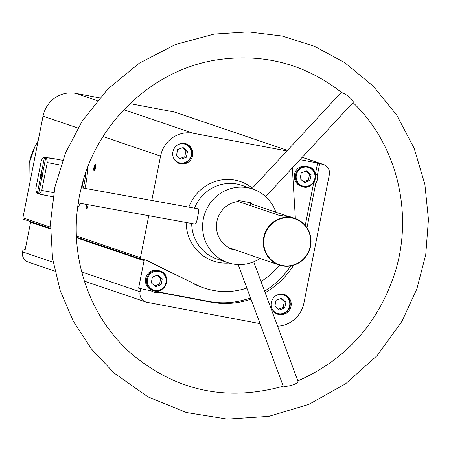 <?xml version="1.0" encoding="UTF-8"?>
<svg xmlns="http://www.w3.org/2000/svg" width="451" height="451" viewBox="0 0 451 451"><rect width="100%" height="100%" fill="white"/><g stroke="black" fill="none" stroke-linecap="round" stroke-linejoin="round"><path stroke-width="0.68" d="M87.708 167.304A29.8 7.492 100.7 0 1 85.679 184.893A29.8 7.492 100.7 0 1 84.935 188.36M80.193 203.3A29.8 7.492 100.7 0 1 77.561 208.289M306.99 227.67L315.779 183.275A11.664 11.281 108.7 0 0 317.493 174.622L319.658 163.702L317.6 163.008L315.441 173.923L317.493 174.622M305.254 225.37L313.727 182.576L315.779 183.275M138.604 288.189L151.248 290.884L138.604 288.189L144.044 260.712A1.297 1.252 -71.3 0 0 143.796 259.658M250.519 297.897A82.448 79.748 -71.3 0 1 208.847 301.443L157.591 291.769L159.643 292.468L210.899 302.142A82.448 79.748 -71.3 0 0 250.987 299.16M25.233 249.392L23.119 248.991L25.177 249.691L30.617 222.213L50.377 228.922M319.658 163.702L322.454 164.232A9.071 8.772 -71.3 0 1 323.609 164.536A9.071 8.772 -71.3 0 1 329.32 174.751L303.94 302.925A28.503 27.573 -71.3 0 1 277.596 326.186M300 159.682L317.6 163.008M54.87 271.124L28.261 262.093A9.071 8.772 -71.3 0 1 22.55 251.872L23.119 248.991M260.069 323.632L146.953 302.288A9.071 8.772 -71.3 0 1 145.797 301.984A9.071 8.772 -71.3 0 1 140.086 291.769L140.656 288.882M293.669 265.227A82.448 79.748 -71.3 0 1 265.165 292.676M151.248 290.884A11.664 11.281 108.7 0 0 153.791 292.135A11.664 11.281 108.7 0 0 159.643 292.468M283.155 294.255A10.367 10.029 108.7 0 0 271.446 301.871A10.367 10.029 108.7 0 0 277.816 314.234A10.367 10.029 108.7 0 0 290.641 307.644A10.367 10.029 108.7 0 0 284.474 294.604A10.367 10.029 108.7 0 0 283.155 294.255M184.78 143.519A10.367 10.029 108.7 0 0 173.071 151.136A10.367 10.029 108.7 0 0 179.436 163.499A10.367 10.029 108.7 0 0 192.261 156.909A10.367 10.029 108.7 0 0 186.1 143.869A10.367 10.029 108.7 0 0 184.78 143.519M246.877 288.076A70.486 68.18 -71.3 0 1 204.252 288.059A70.486 68.18 -71.3 0 1 196.275 284.756L146.35 260.137L141.422 259.207A1.297 1.252 -71.3 0 1 140.441 257.707L148.757 215.708M292.338 167.935L295.196 215.578A70.486 68.18 -71.3 0 1 295.315 218.532M279.49 265.154A70.486 68.18 -71.3 0 1 261.016 281.492M151.773 200.453L160.562 156.08A28.503 27.573 -71.3 0 1 193.208 133.254L286.909 150.933M30.595 221.604A1.297 1.252 -71.3 0 1 30.617 222.213M228.916 248.614L235.039 249.769M287.107 216.046L251.562 203.982L251.759 202.989L238.449 200.475L238.252 201.473L278.943 215.285L290.41 216.869L295.067 218.447A24.619 23.813 108.7 0 0 263.739 237.344A24.619 23.813 108.7 0 0 279.242 265.075A24.619 23.813 108.7 0 0 309.702 249.414A24.619 23.813 108.7 0 0 295.067 218.447M279.242 265.075L229.085 247.751L228.894 248.749L235.941 250.074M250.288 205.555L250.829 202.809M238.252 201.473A24.619 23.813 108.7 0 0 216.908 221.447A24.619 23.813 108.7 0 0 229.085 247.751M275.911 212.246A38.871 37.596 108.7 0 0 252.819 189.059A38.871 37.596 108.7 0 0 203.356 218.887A38.871 37.596 108.7 0 0 227.834 262.674A38.871 37.596 108.7 0 0 260.266 258.333M78.299 202.956L195.024 224.079C195.982 223.865 196.861 221.492 197.651 216.954C198.728 212.15 198.806 209.427 197.893 208.796L81.338 187.706M191.698 223.476A38.871 37.596 108.7 0 0 216.937 258.975L227.834 262.674M252.819 189.059L241.922 185.361A38.871 37.596 108.7 0 0 194.522 208.187M23.886 219.316A1.297 1.252 -71.3 0 1 22.905 217.81L43.025 116.189A28.503 27.573 -71.3 0 1 75.672 93.357L99.615 97.878M129.961 103.606L174.255 111.966A1.297 1.252 -71.3 0 1 174.582 112.073M88.159 204.743A3.242 0.812 100.7 0 1 87.973 206.006A3.242 0.812 100.7 0 1 86.823 208.852A3.242 0.812 100.7 0 1 86.197 207.764A3.242 0.812 100.7 0 1 86.66 204.472M95.522 167.896A3.242 0.812 100.7 0 1 94.372 170.749A3.242 0.812 100.7 0 1 93.943 167.484A3.242 0.812 100.7 0 1 95.527 164.598A3.242 0.812 100.7 0 1 95.522 167.896M264.201 237.446A24.23 23.435 108.7 0 0 294.695 264.54A24.23 23.435 108.7 0 0 302.841 223.397A24.23 23.435 108.7 0 0 264.201 237.446M297.823 380.92C345.009 360.112 377.149 324.799 394.236 274.975C414.221 214.823 397.421 144.918 353.009 102.569L353.032 102.574C354.976 101.272 345.522 93.205 341.959 92.748C305.237 64.048 263.722 53.06 217.427 59.786C152.111 69.477 95.026 123.907 80.684 190.463L79.387 195.554L78.671 200.627C68.761 257.104 89.467 317.109 131.269 353.607C176.11 391.141 226.892 401.965 283.611 386.09C286.114 387.223 298.833 384.128 297.902 381.016L253.716 261.8M94.704 170.331A2.678 0.671 100.7 0 1 94.614 167.609A2.678 0.671 100.7 0 1 95.691 165.105M87.161 208.441A2.678 0.671 100.7 0 1 87.347 204.596M290.692 265.949A82.448 79.748 -71.3 0 1 264.585 291.104M145.312 259.939L196.275 284.756M204.252 288.059L202.195 287.36A70.486 68.18 -71.3 0 1 194.223 284.057M300.986 186.128A10.367 10.029 -71.3 0 1 294.621 173.765A10.367 10.029 -71.3 0 1 306.33 166.148A10.367 10.029 -71.3 0 1 307.65 166.498L308.772 166.876A10.367 10.029 108.7 0 0 307.452 166.532A10.367 10.029 108.7 0 0 295.738 174.148A10.367 10.029 108.7 0 0 302.108 186.511A10.367 10.029 108.7 0 0 314.933 179.915A10.367 10.029 108.7 0 0 308.772 166.876C321.326 169.582 313.834 191.681 302.108 186.511L300.986 186.128M313.727 182.576A11.664 11.281 108.7 0 0 315.441 173.923M152.782 291.735A11.664 11.281 108.7 0 0 157.591 291.769M152.156 290.213A10.367 10.029 -71.3 0 1 145.786 277.85A10.367 10.029 -71.3 0 1 157.5 270.234A10.367 10.029 -71.3 0 1 158.82 270.577L159.936 270.961A10.367 10.029 108.7 0 0 158.617 270.617A10.367 10.029 108.7 0 0 146.908 278.228A10.367 10.029 108.7 0 0 153.272 290.591A10.367 10.029 108.7 0 0 166.103 284A10.367 10.029 108.7 0 0 159.936 270.961C172.491 273.661 165.004 295.766 153.272 290.591L152.156 290.213M151.254 282.833L152.415 276.965L157.923 274.963L162.27 278.825L161.108 284.694L155.601 286.695L151.254 282.833M284.716 308.022L285.878 302.153L281.531 298.291L276.018 300.293L274.856 306.161L279.203 310.023L284.716 308.022L283.16 307.492L284.322 301.623L285.878 302.153M277.348 314.065A10.367 10.029 108.7 0 0 289.705 307.328A10.367 10.029 108.7 0 0 284.006 294.458M300.084 178.748L301.245 172.88L306.759 170.878L311.105 174.74L309.944 180.609L304.431 182.616L300.084 178.748M186.336 157.281L187.498 151.418L183.151 147.55L177.643 149.557L176.482 155.42L180.828 159.288L186.336 157.281L184.78 156.756L185.942 150.888L187.498 151.418M178.974 163.33A10.367 10.029 108.7 0 0 191.331 156.587A10.367 10.029 108.7 0 0 185.632 143.722M154.727 285.917L159.553 284.164L160.714 278.295L162.27 278.825M159.553 284.164L161.108 284.694M160.714 278.295L157.241 275.211M284.322 301.623L280.843 298.539M278.329 309.245L283.16 307.492M185.942 150.888L182.469 147.798M179.955 158.51L184.78 156.756M303.557 181.838L308.388 180.079L309.549 174.216L311.105 174.74M308.388 180.079L309.944 180.609M309.549 174.216L306.071 171.126M85.803 172.558A29.8 7.492 100.7 0 1 83.328 188.067M78.587 203.012A29.8 7.492 100.7 0 1 78.141 203.999M38.555 193.936L41.605 178.534A3.89 0.975 100.7 0 0 42.732 172.857L45.776 157.45A18.79 4.724 100.7 0 1 47.259 162.574L41.746 190.401A18.79 4.724 100.7 0 1 38.555 193.936L43.482 194.866A18.79 4.724 -79.3 0 1 42.992 194.877L53.043 196.771M44.536 157.027L41.486 172.434A3.89 0.975 100.7 0 0 40.359 178.111L37.309 193.513A18.79 4.724 100.7 0 1 35.832 188.394L41.34 160.562A18.79 4.724 100.7 0 1 44.536 157.027L49.43 158.138M45.776 157.45L50.709 158.38A18.79 4.724 -79.3 0 0 49.96 157.951A18.79 4.724 -79.3 0 0 49.463 157.957M47.259 162.574L60.947 165.156M42.529 194.691A18.79 4.724 -79.3 0 0 42.992 194.877M37.309 193.513L38.589 193.755M41.746 190.401L53.765 192.673M40.359 178.111L41.227 177.215A3.185 0.801 100.7 0 1 41.949 173.584L41.486 172.434M41.227 177.215L42.073 177.373M41.949 173.584L42.738 173.731M83.362 180.203A23.971 6.026 100.7 0 1 81.868 187.802M208.847 301.443L210.899 302.142M302.17 157.348L322.454 164.232M76.507 237.79L144.044 260.712M22.55 251.872L53.156 262.262M81.704 271.953L140.086 291.769M186.156 222.473A41.982 40.607 108.7 0 0 228.99 263.046M252.374 188.123A41.982 40.607 108.7 0 0 188.845 207.156M174.255 111.966L287.428 150.375M75.672 93.357L97.219 100.674M123.867 109.717L193.208 133.254M22.905 217.81L50.388 227.141M76.428 235.98L140.441 257.707M43.025 116.189L77.905 128.028M103.042 136.557L160.562 156.08M29.208 163.313L34.733 147.015A63.49 61.409 108.7 0 0 29.208 163.29L29.208 163.29A63.49 61.409 108.7 0 0 29.208 163.313L28.892 187.554M158.651 271.305A9.719 9.398 108.7 0 0 147.815 284.085A9.719 9.398 108.7 0 0 163.826 287.101A9.719 9.398 108.7 0 0 158.651 271.305M271.66 308.056A9.719 9.398 108.7 0 0 287.648 310.158A9.719 9.398 108.7 0 0 282.253 294.627A9.719 9.398 108.7 0 0 275.832 295.76M307.481 167.22A9.719 9.398 108.7 0 0 296.645 180A9.719 9.398 108.7 0 0 312.656 183.021A9.719 9.398 108.7 0 0 307.481 167.22M173.28 157.32A9.719 9.398 108.7 0 0 189.273 159.423A9.719 9.398 108.7 0 0 183.878 143.892A9.719 9.398 108.7 0 0 177.452 145.025M302.232 157.281L323.609 164.536M174.424 112.006L287.439 150.363M84.354 281.131L145.797 301.984M23.717 219.271L50.382 228.319M76.478 237.175L141.253 259.162M34.733 147.015L38.115 140.983M341.379 92.28L251.821 188.721M353.032 102.574L265.673 196.647M283.273 386.197L238.162 264.585M114.052 372.983L148.013 396.897L186.398 412.53L227.349 419.114L268.869 416.346L308.912 404.372L345.59 383.79L377.137 355.602L402.055 321.163L416.848 288.984L425.744 254.697L428.45 219.44L424.876 184.38L414.159 148.255L396.733 115.084L373.248 86.147L344.609 62.565L314.606 46.368L282.146 36.029L248.292 31.886L214.157 34.067L175.264 44.581L139.274 63.196L107.778 89.078L82.183 121.06L65.575 152.827L54.892 187.069L50.489 222.625L52.525 258.288L60.242 290.788L73.355 321.337L91.474 349.012L114.052 372.983M276.88 313.919C288.606 319.088 296.098 296.989 283.544 294.289M178.5 163.183C190.232 168.353 197.718 146.254 185.164 143.553M49.96 157.951L62.644 160.347"/></g></svg>
